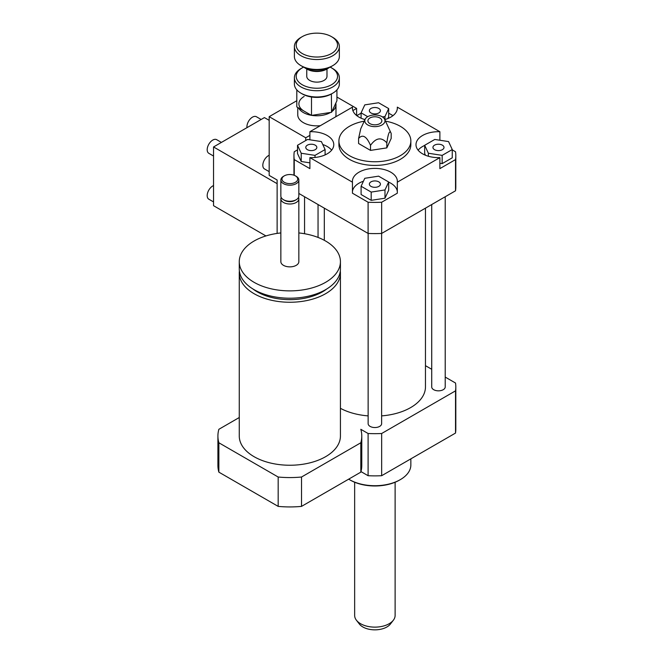 <?xml version="1.0" encoding="UTF-8"?>
<svg xmlns="http://www.w3.org/2000/svg" width="663" height="663" viewBox="0 0 663 663"><rect width="100%" height="100%" fill="white"/><g stroke="black" fill="none" stroke-linecap="round" stroke-linejoin="round"><path stroke-width="0.99" d="M239.384 271.034A50.579 29.205 0 0 0 239.268 273.048A50.579 29.205 0 0 0 289.847 302.253A50.579 29.205 0 0 0 340.426 273.048A50.579 29.205 0 0 0 340.301 271.034M252.918 288.969A46.087 26.603 0 0 0 326.768 288.969M280.855 232.937A50.579 29.205 0 0 0 254.078 241.025A50.579 29.205 0 0 0 239.268 261.67L239.268 269.012A50.579 29.205 0 0 0 289.847 298.217A50.579 29.205 0 0 0 340.426 269.012L340.426 261.67A50.579 29.205 0 0 0 298.839 232.937M239.268 261.67A50.579 29.205 0 0 0 289.847 290.875A50.579 29.205 0 0 0 340.426 261.67M281.178 197.433A8.992 5.188 0 0 0 280.855 198.809L280.855 261.67A8.992 5.188 0 0 0 289.847 266.866A8.992 5.188 0 0 0 298.839 261.67L298.839 198.809A8.992 5.188 0 0 0 298.516 197.433M280.855 198.809A8.992 5.188 0 0 0 289.847 203.997A8.992 5.188 0 0 0 298.839 198.809M283.491 176.325L284.278 175.861L283.491 176.325A8.992 5.188 0 0 0 280.855 179.996L280.855 196.057A8.992 5.188 0 0 0 283.491 199.729L284.676 200.417A7.31 4.218 0 0 0 295.01 200.417L296.204 199.729A8.992 5.188 0 0 0 298.839 196.057L298.839 179.996A8.992 5.188 0 0 0 296.204 176.325L295.408 175.861A7.865 4.542 0 0 0 284.278 175.861L284.278 175.861A7.865 4.542 0 0 0 284.278 182.292A7.865 4.542 0 0 0 295.408 182.292A7.865 4.542 0 0 0 295.408 175.861M283.491 199.729A8.992 5.188 0 0 0 296.204 199.729M280.855 179.996A8.992 5.188 0 0 0 289.847 185.184A8.992 5.188 0 0 0 298.839 179.996M340.426 273.048L340.426 436.039A50.579 29.205 180 0 1 289.847 465.244A50.579 29.205 180 0 1 239.268 436.039L239.268 273.048M239.268 417.516L218.865 429.301A71.935 41.529 0 0 0 217.912 436.039A71.935 41.529 0 0 0 218.865 442.776L218.865 472.147L278.17 506.383A71.935 41.529 0 0 0 301.524 506.383L360.821 472.147A71.935 41.529 0 0 0 361.783 465.409L361.783 436.039A71.935 41.529 0 0 0 360.821 429.301L368.098 433.503A80.927 46.725 0 0 0 381.664 433.503L455.522 390.855A80.927 46.725 0 0 0 455.812 386.943A80.927 46.725 0 0 0 455.522 383.023L445.213 377.073M218.865 442.776L278.17 477.02L278.17 506.383M278.17 477.02A71.935 41.529 0 0 0 301.524 477.02L301.524 506.383M301.524 477.02L360.821 442.776L360.821 472.147M360.821 442.776A71.935 41.529 0 0 0 361.783 436.039M217.912 436.039L217.912 465.409A71.935 41.529 0 0 0 218.865 472.147M434.555 145.156A5.528 3.191 180 0 1 440.58 144.468A5.528 3.191 180 0 1 443.995 147.418A5.528 3.191 180 0 1 438.467 150.609A5.528 3.191 180 0 1 432.939 147.418A5.528 3.191 180 0 1 434.555 145.156M378.797 181.869A5.528 3.191 180 0 1 380.413 184.123A5.528 3.191 180 0 1 374.885 187.314A5.528 3.191 180 0 1 369.357 184.123A5.528 3.191 180 0 1 372.772 181.173A5.528 3.191 180 0 1 378.797 181.869M315.215 149.672A5.528 3.191 180 0 1 309.19 150.36A5.528 3.191 180 0 1 305.776 147.418A5.528 3.191 180 0 1 311.303 144.227A5.528 3.191 180 0 1 316.831 147.418A5.528 3.191 180 0 1 315.215 149.672M442.163 155.374L428.373 153.244L424.676 145.28L434.771 139.454L448.561 141.584L452.257 149.548L442.163 155.374L442.163 163.637L439.876 163.28M428.373 156.261L428.373 153.244M425.472 155.25L424.676 153.543L424.676 145.28M442.163 163.637L452.257 157.811L452.257 149.548M361.095 186.253L364.791 178.297L378.581 176.159L388.675 181.993L384.979 189.95L371.189 192.088L361.095 186.253L361.095 194.516L371.189 200.342L371.189 192.088M384.979 189.95L384.979 198.212L388.675 190.248L388.675 181.993M384.979 198.212L371.189 200.342M307.607 139.454L321.398 141.584L325.094 149.548L315 155.374L301.209 153.244L297.513 145.28L307.607 139.454M325.094 154.91L325.094 149.548M315 157.463L315 155.374M309.894 162.849L301.209 161.507L301.209 153.244M301.209 161.507L297.513 153.543L297.513 145.28M370.973 112.967A5.528 3.191 180 0 1 369.357 110.704A5.528 3.191 180 0 1 374.885 107.514A5.528 3.191 180 0 1 380.413 110.704A5.528 3.191 180 0 1 376.998 113.655A5.528 3.191 180 0 1 370.973 112.967M387.88 118.544L388.675 116.837L388.675 108.575L384.979 116.539L382.452 116.928M384.979 119.547L384.979 116.539M367.733 116.671L361.095 112.843L364.791 104.878L378.581 102.748L388.675 108.575M361.095 118.205L361.095 112.843M452.257 149.871L455.522 151.761A80.927 46.725 180 0 1 455.812 155.672A80.927 46.725 180 0 1 455.522 159.592L439.876 168.626L439.876 157.612A22.476 12.978 180 0 1 415.991 144.667A22.476 12.978 180 0 1 439.876 131.713L439.876 140.241M424.676 145.429A22.476 12.978 0 0 0 418.113 150.169M352.451 182.184A22.476 12.978 180 0 1 352.409 181.372A22.476 12.978 180 0 1 374.885 168.394A22.476 12.978 180 0 1 397.361 181.372A22.476 12.978 180 0 1 397.319 182.184L397.319 193.198L381.664 202.232A80.927 46.725 180 0 1 368.098 202.232L352.451 193.198L352.451 182.184L309.894 157.612L309.894 168.626L294.248 159.592A80.927 46.725 180 0 1 293.958 155.672A80.927 46.725 180 0 1 294.248 151.761L297.513 149.871M397.319 191.574A22.476 12.978 0 0 0 388.675 182.134M363.432 181.214A22.476 12.978 0 0 0 352.451 191.574M309.894 139.81L309.894 131.713A22.476 12.978 180 0 1 333.779 144.667A22.476 12.978 180 0 1 309.894 157.612M331.657 150.169A22.476 12.978 0 0 0 322.757 144.509M388.675 113.166L392.985 115.652M397.319 108.765L397.319 107.141L439.876 131.713M455.812 155.672L455.812 186.875A80.927 46.725 180 0 1 455.522 190.795L455.522 159.592M439.876 157.612L397.319 182.184M455.522 190.795L381.664 233.434L381.664 202.232M309.894 131.713L352.451 107.141L352.451 108.765M356.785 115.652L361.095 113.166M397.319 107.141A22.476 12.978 180 0 1 397.361 107.953A22.476 12.978 180 0 1 384.797 119.605M364.973 119.605A22.476 12.978 180 0 1 352.409 107.953A22.476 12.978 180 0 1 352.451 107.141M370.518 145.371C375.954 137.697 381.382 136.851 386.819 142.843C388.269 132.873 389.728 129.741 391.178 133.437L391.178 138.468L386.819 147.882L370.518 150.402L358.592 143.515L358.592 138.476C362.562 133.943 366.54 136.238 370.518 145.371L370.518 150.402M365.114 119.299A10.119 5.843 180 0 1 372.258 115.163A10.119 5.843 180 0 1 382.037 116.671A10.119 5.843 180 0 1 384.656 119.299A10.119 5.843 180 0 1 374.885 126.641A10.119 5.843 180 0 1 365.114 119.299L360.763 128.713L358.592 138.476M386.819 142.843L386.819 147.882M391.178 133.42L384.656 119.299M379.816 117.956A6.97 4.028 180 0 1 380.943 122.796A6.97 4.028 180 0 1 374.885 124.826A6.97 4.028 180 0 1 368.827 122.796A6.97 4.028 180 0 1 370.658 117.6A6.97 4.028 180 0 1 379.816 117.956M385.518 121.155A35.968 20.768 180 0 1 400.319 126.31A35.968 20.768 180 0 1 410.853 140.995A35.968 20.768 180 0 1 374.885 161.755A35.968 20.768 180 0 1 338.917 140.995A35.968 20.768 180 0 1 364.252 121.155M410.853 140.995L410.853 144.667A35.968 20.768 180 0 1 374.885 165.427A35.968 20.768 180 0 1 338.917 144.667L338.917 140.995M381.664 233.434A80.927 46.725 180 0 1 368.098 233.434L298.839 193.447M368.098 233.434L368.098 202.232M294.248 175.314L294.248 159.592M410.853 458.862L410.853 464.945A35.968 20.768 180 0 1 400.319 479.631A35.968 20.768 180 0 1 349.451 479.631A35.968 20.768 180 0 1 348.672 479.167M399.524 480.087L400.319 479.631L399.524 480.087A34.841 20.114 180 0 1 350.246 480.087L349.451 479.631M431.721 369.283L425.464 365.669M425.464 208.149L425.464 386.943A50.579 29.205 180 0 1 381.631 415.883M368.139 415.883A50.579 29.205 180 0 1 340.426 408.317M445.213 196.754L445.213 386.943A6.746 3.895 180 0 1 441.044 390.54A6.746 3.895 180 0 1 433.701 389.695A6.746 3.895 180 0 1 431.721 386.943L431.721 204.536M381.631 233.434L381.631 423.649A6.746 3.895 180 0 1 377.462 427.245A6.746 3.895 180 0 1 370.12 426.4A6.746 3.895 180 0 1 368.139 423.649L368.139 233.434M455.522 390.855L455.522 433.072A80.927 46.725 0 0 0 455.812 429.16L455.812 386.943M360.979 471.6L368.098 475.711A80.927 46.725 0 0 0 381.664 475.711L455.522 433.072M368.098 433.503L368.098 475.711M381.664 433.503L381.664 475.711M354.655 482.241L354.655 615.455A20.23 11.677 0 0 0 356.412 620.22L359.379 624.049A16.989 9.804 0 0 0 374.885 629.85A16.989 9.804 0 0 0 390.391 624.049L393.358 620.22A20.23 11.677 0 0 0 395.115 615.455L395.115 482.241M356.412 620.22A20.23 11.677 0 0 0 374.885 627.132A20.23 11.677 0 0 0 393.358 620.22M330.099 67.112A20.677 11.942 180 0 1 331.492 67.85L331.492 67.85A20.677 11.942 180 0 1 331.492 84.74A20.677 11.942 180 0 1 302.245 84.74A20.677 11.942 180 0 1 302.245 67.85A20.677 11.942 180 0 1 303.637 67.112M332.76 68.587L331.492 67.85L332.76 68.587A22.476 12.978 0 0 1 339.348 77.762L339.348 84.002A22.476 12.978 180 0 1 332.76 93.176A22.476 12.978 180 0 1 300.969 93.176A22.476 12.978 180 0 1 295.192 87.45A22.476 12.978 180 0 1 294.389 84.002L294.389 77.762A22.476 12.978 0 0 0 316.864 90.74A22.476 12.978 0 0 0 339.348 77.762M302.245 67.85L300.969 68.587A22.476 12.978 0 0 0 294.389 77.762M326.983 68.985L326.983 76.295A10.119 5.843 180 0 1 316.864 82.129A10.119 5.843 180 0 1 306.754 76.295L306.754 68.985M300.969 93.176L302.245 93.914A20.677 11.942 0 0 0 311.37 96.98L311.66 97.022A20.677 11.942 0 0 0 331.384 93.972L331.55 112.304L311.494 115.403L296.809 106.925L296.809 89.861M331.591 93.856L332.76 93.176M329.503 67.394A15.738 9.083 180 0 1 327.994 68.397A15.738 9.083 180 0 1 305.742 68.397A15.738 9.083 180 0 1 304.234 67.394M305.742 68.397L307.01 69.134A13.94 8.047 0 0 0 326.718 69.134L327.994 68.397M339.348 46.559L339.348 56.471A22.476 12.978 180 0 1 332.76 65.645A22.476 12.978 180 0 1 300.969 65.645A22.476 12.978 180 0 1 294.389 56.471L294.389 46.559A22.476 12.978 0 0 0 316.864 59.537A22.476 12.978 0 0 0 339.348 46.559A22.476 12.978 0 0 0 332.76 37.385L331.492 36.647A20.677 11.942 180 0 1 331.492 53.529A20.677 11.942 180 0 1 302.245 53.529A20.677 11.942 180 0 1 302.245 36.647A20.677 11.942 180 0 1 331.492 36.647L332.76 37.385M300.969 65.645L302.245 66.383A20.677 11.942 0 0 0 331.492 66.383L332.76 65.645M302.245 36.647L300.969 37.385A22.476 12.978 0 0 0 294.389 46.559M331.55 112.304L336.928 100.718L336.928 89.861M311.494 115.403L311.494 96.98M269.178 155.283A7.865 4.542 120 0 0 262.821 165.311A7.865 4.542 120 0 0 264.454 168.916L269.178 171.642M296.809 100.718L269.178 116.671L269.178 175.405L277.126 179.996L277.126 233.409L277.126 183.668L213.544 146.954L213.544 205.696L265.938 235.937M298.59 107.953A19.111 11.031 0 0 0 303.356 112.544A19.111 11.031 0 0 0 311.303 115.296M311.734 115.37A19.111 11.031 0 0 0 330.514 112.461M331.898 111.55A19.111 11.031 0 0 0 335.975 104.746A19.111 11.031 0 0 0 335.785 103.179M304.151 96.483A17.984 10.384 0 0 0 304.151 111.169M297.762 107.472L297.762 114.84A19.111 11.031 0 0 0 303.356 122.638A19.111 11.031 0 0 0 320.328 125.688M335.66 116.837A19.111 11.031 0 0 0 335.975 114.84L335.975 104.746M336.928 97.047L356.603 108.417L352.865 110.572M309.894 135.385L305.742 137.78L269.178 116.671M356.603 108.417L356.603 115.511M305.742 140.531L305.742 137.78M246.984 127.652A7.865 4.542 -60 0 1 246.926 126.766A7.865 4.542 -60 0 1 250.365 118.851A7.865 4.542 -60 0 1 256.424 116.746L261.156 119.473M213.544 201.925L208.82 199.198A7.865 4.542 -60 0 1 207.188 195.593A7.865 4.542 -60 0 1 213.544 185.565M269.178 120.343L264.413 117.591L213.544 146.954M221.417 142.412L216.685 139.686A7.865 4.542 120 0 0 210.627 141.791A7.865 4.542 120 0 0 207.188 149.714A7.865 4.542 120 0 0 208.82 153.31L213.544 156.045M293.958 175.206L293.958 155.672M324.306 240.296L324.306 208.149M318.049 237.429L318.049 204.536M304.557 233.732L304.557 196.754"/></g></svg>
